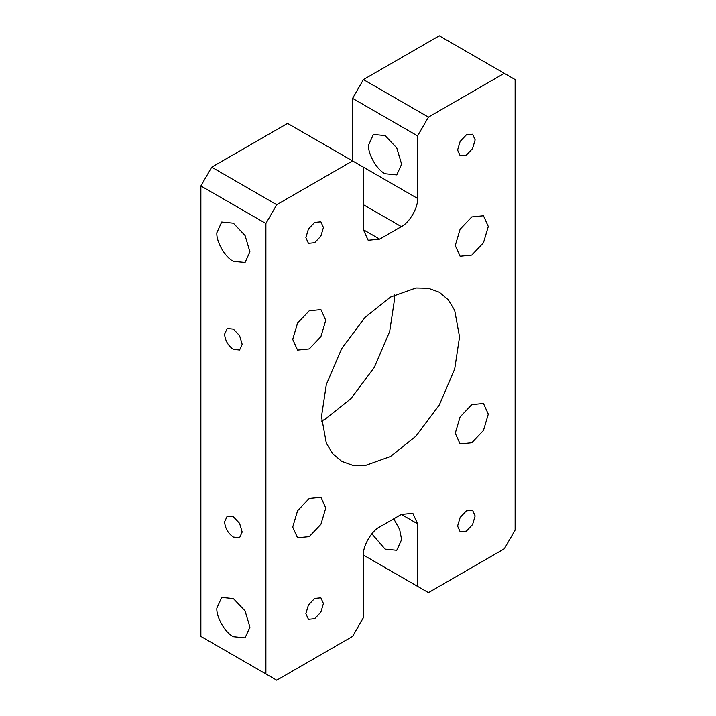 <?xml version="1.0" encoding="UTF-8"?>
<svg xmlns="http://www.w3.org/2000/svg" width="716" height="716" viewBox="0 0 716 716"><rect width="100%" height="100%" fill="white"/><g stroke="black" fill="none" stroke-linecap="round" stroke-linejoin="round"><path stroke-width="1.07" d="M417.598 198.466C418.323 207.327 409.391 222.81 401.345 226.614L379.677 239.126L368.176 240.272L363.415 229.746L363.415 167.177L417.598 198.466L417.598 135.897L352.585 98.361L352.585 160.93L363.415 167.177M401.613 164.215L396.771 174.91L385.092 173.755C376.911 169.88 367.827 154.146 368.561 145.124L373.403 134.429L385.092 135.584L396.771 147.926L401.613 164.215M276.725 204.722L352.585 160.921L287.564 123.385L211.712 167.177L276.725 204.722L265.896 223.49L265.896 673.944L276.725 680.2L352.585 636.408L363.415 617.639L363.415 555.07C362.69 546.21 371.631 530.726 379.677 526.922L401.345 514.41L412.837 513.274L417.598 523.79L417.598 586.359L428.437 592.615L504.288 548.823L515.126 530.046L515.126 79.592L439.275 35.8L363.415 79.592L428.437 117.129L504.288 73.336M211.712 167.177L200.874 185.954L200.874 636.408L265.896 673.944M363.415 79.592L352.585 98.361M394.409 294.938L394.516 299.377L389.674 331.517L374.298 367.415L350.903 398.669L325.494 418.941L321.591 421.062M428.437 117.129L417.598 135.897M488.303 226.462L483.47 242.751L471.781 255.084L460.093 256.238L455.26 245.543L460.093 229.254L471.781 216.921L483.461 215.767L488.303 226.462M325.762 507.993L320.92 524.282L309.24 536.615L297.552 537.779L292.71 527.074L297.552 510.785L309.24 498.452L320.92 497.298L325.762 507.993M488.303 414.152L483.47 430.441L471.781 442.774L460.093 443.929L455.26 433.234L460.093 416.945L471.781 404.612L483.461 403.457L488.303 414.152M325.762 320.303L320.92 336.592L309.24 348.925L297.552 350.088L292.71 339.384L297.552 323.095L309.24 310.762L320.92 309.607L325.762 320.303M459.538 336.914L454.687 369.053L439.32 404.952L415.915 436.205L390.506 456.477L365.097 465.543L352.737 465.293L341.702 461.31L332.734 453.738L326.326 443.159L321.484 416.623L326.326 384.483L341.702 348.585L365.097 317.331L390.506 297.059L415.915 287.993L428.284 288.244L439.32 292.226L448.288 299.798L454.687 310.377L459.538 336.914M475.147 139.897L472.569 148.561L466.367 155.112L460.155 155.73L457.578 150.047L460.155 141.383L466.367 134.832L472.569 134.214L475.147 139.897M323.435 603.498L320.866 612.153L314.655 618.705L308.444 619.322L305.875 613.639L308.444 604.975L314.655 598.424L320.866 597.806L323.435 603.498M475.147 515.905L472.569 524.56L466.367 531.12L460.155 531.737L457.578 526.045L460.155 517.391L466.367 510.839L472.569 510.222L475.147 515.905M323.435 227.491L320.866 236.146L314.655 242.697L308.444 243.315L305.875 237.631L308.444 228.977L314.655 222.416L320.866 221.799L323.435 227.491M200.874 185.954L265.896 223.49M249.911 251.799L245.069 262.495L233.38 261.34C225.209 257.474 216.116 241.731 216.859 232.718L221.7 222.014L233.38 223.177L245.069 235.51L249.911 251.799M249.911 627.18L245.069 637.875L233.38 636.721C225.209 632.855 216.116 617.111 216.859 608.099L221.7 597.395L233.38 598.558L245.069 610.891L249.911 627.18M242.169 344.298L239.591 349.99L233.38 349.372C228.091 345.667 225.155 340.601 224.6 334.157L227.169 328.474L233.38 329.091L239.591 335.643L242.169 344.298M242.169 531.988L239.591 537.68L233.38 537.063C228.091 533.357 225.155 528.292 224.6 521.848L227.169 516.164L233.38 516.782L239.591 523.333L242.169 531.988M417.598 586.359L363.415 555.079M393.746 518.796L399.662 529.473L401.613 539.587L396.771 550.291L385.092 549.127L371.828 533.778M401.345 226.614L363.415 204.722M363.415 229.746L379.677 239.126M417.598 523.79L401.345 514.41"/></g></svg>
